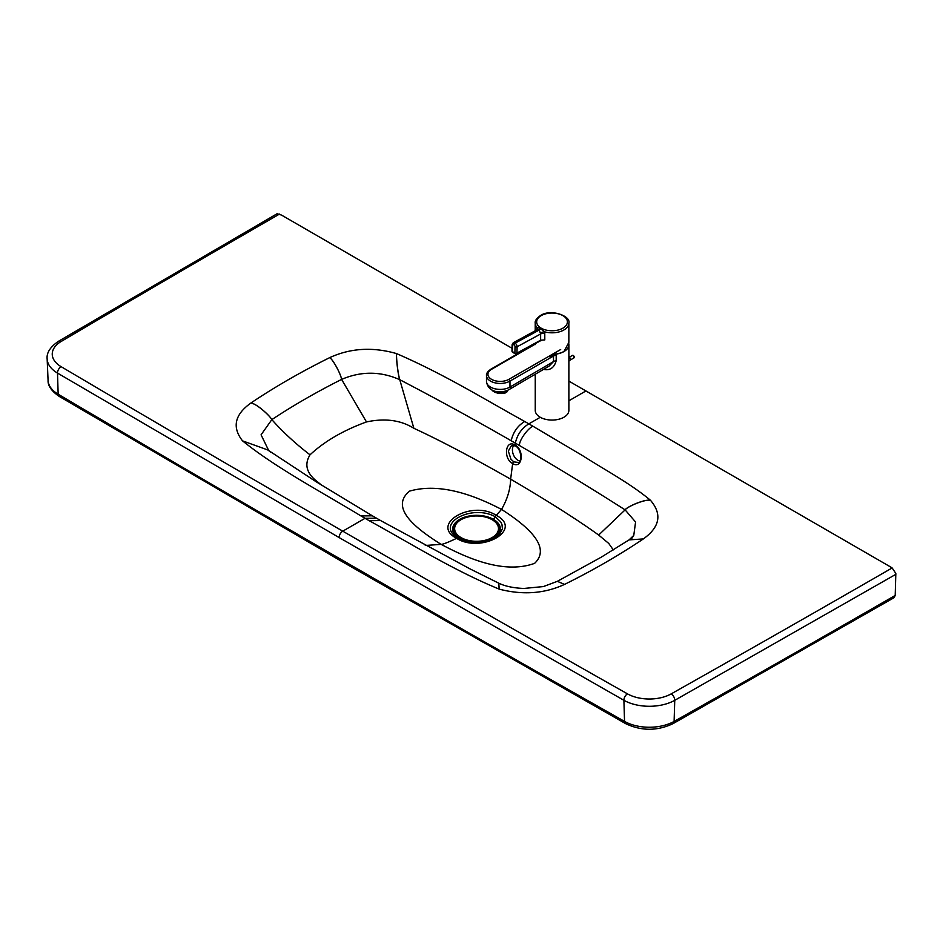 <?xml version="1.0" encoding="UTF-8"?>
<svg xmlns="http://www.w3.org/2000/svg" width="943" height="943" viewBox="0 0 943 943"><rect width="100%" height="100%" fill="white"/><g stroke="black" fill="none" stroke-linecap="round" stroke-linejoin="round"><path stroke-width="1.41" d="M511.542 445.402L515.349 445.945C521.302 448.55 522.717 462.848 518.178 462.435L513.841 461.881L510.976 459.265L508.324 451.072L511.566 445.402M519.864 461.033A9.135 6.047 68.7 0 1 515.067 457.673A9.135 6.047 68.7 0 1 513.746 445.296M279.541 214.049A26652.822 15383.242 0 0 0 61.165 341.472A5.116 2.994 -120.6 0 0 58.56 341.248L277.101 213.731L281.521 215.098L512.037 348.273M568.877 381.102L890.333 566.814L892.137 567.957L895.826 573.403L895.202 595.446L894.141 597.638L673.043 723.635A5.116 2.923 -119.4 0 0 674.104 721.43L674.752 700.319L895.85 574.322M61.165 341.472A31.26 18.035 0 0 0 61.154 366.697A36550.491 21095.9 0 0 0 342.769 531.168L365.059 518.308L376.505 518.202L372.402 515.821L360.933 515.927C320.62 491.409 275.957 467.858 242.54 440.864L242.504 440.829C231.919 427.238 234.677 414.661 250.767 403.121L250.803 403.085C274.59 387.066 300.841 371.943 329.555 357.703L329.579 357.692C350.277 348.12 372.591 346.753 396.508 353.578L396.602 353.613C444.224 374.288 482.851 398.335 524.721 421.486L528.858 423.867L540.268 417.277M613.292 549.91L608.765 543.463L598.664 535.046C575.395 518.19 540.811 496.82 510.623 479.15L512.662 463.555C522.198 469.732 524.791 450.07 515.067 445.072C505.46 438.908 502.902 458.581 512.662 463.555A1.462 0.849 120 0 1 513.841 461.881M515.915 445.956L515.067 445.072L515.314 443.139L519.44 445.52C555.073 466.172 590.271 487.614 625.044 509.833C627.354 506.591 644.505 499.047 650.458 500.261L650.505 500.32C662.304 514.135 659.911 527.007 643.338 538.936L643.315 538.96C618.608 555.521 592.369 570.656 564.598 584.365L564.551 584.389C544.524 593.666 522.752 595.245 499.201 589.127L499.142 589.104C452.404 569.796 411.643 543.993 369.196 520.701L380.618 520.571L376.505 518.202M493.283 539.066L499.295 534.846L502.43 528.752L501.947 524.426L500.674 521.809L495.158 516.67C471.323 503.597 433.839 524.296 458.239 538.194L461.787 539.903M321.528 485.15L318.274 482.415C306.687 473.881 303.941 464.687 310.035 454.821C324.451 441.359 343.276 430.397 366.473 421.934C385.027 417.997 400.822 420.118 413.871 428.299C443.045 441.737 480.046 461.716 510.623 479.15C510.387 489.169 507.358 499.26 501.535 509.397C478.443 497.433 442.102 481.826 409.58 491.114C388.08 508.678 419.6 530.779 441.147 544.382C443.045 544.347 448.184 542.331 456.577 538.347C481.119 553.847 523.954 529.777 496.266 515.326C471.748 499.625 429.654 524.119 456.577 538.347A3.654 2.11 120 0 1 458.239 538.194L459.984 539.066M493.507 519.393L495.158 516.67A3.654 2.11 -60 0 1 496.266 515.326L501.535 509.397C522.929 523.129 553.081 545.95 534.598 563.348C502.796 574.947 464.416 556.665 441.147 544.382L425.269 545.467M396.508 353.578C395.989 355.499 397.687 373.923 399.761 379.699C380.548 371.165 361.157 371.059 341.602 379.392L341.602 379.392C316.341 392.135 293.084 405.537 271.832 419.623L261.07 434.817L268.731 450.601M673.043 723.635C657.224 731.12 641.405 731.12 625.598 723.611A5.116 2.923 -60.5 0 1 624.537 721.407A36554.688 21098.305 0 0 1 339.798 558.704A36554.688 21098.305 180 0 1 58.16 394.209L57.499 373.086L339.15 537.581L623.901 700.295A36.376 20.994 0 0 0 674.752 700.319A5.116 2.923 60.6 0 0 671.18 693.883A26652.822 15383.242 0 0 0 892.137 567.957M498.988 583.293L499.012 583.304C502.03 584.79 509.904 587.937 523.895 588.456L543.392 586.57L557.348 581.336L564.551 584.389M650.505 500.32C644.564 499.095 627.425 506.639 625.115 509.88L635.582 522.009L633.767 535.435L629.064 539.891L643.338 538.936L629.087 539.879L601.139 557.242L557.301 581.36M631.692 538.583L633.649 535.612L631.162 538.795M519.44 445.52C518.956 440.334 528.328 427.792 532.984 426.26L582.538 455.622C605.206 470.109 630.407 483.488 650.458 500.261M532.984 426.26L528.858 423.867C521.833 428.087 517.318 434.511 515.314 443.139L511.177 440.746C513.181 432.118 517.695 425.694 524.721 421.486M511.177 440.746C475.437 420.165 438.33 399.832 399.844 379.734C397.757 373.958 396.084 355.535 396.602 353.613M536.096 330.687L539.078 329.637A3.654 2.145 120.9 0 0 540.445 328.482L536.944 327.386L536.826 329.909L513.216 342.781L512.12 344.714A1.462 0.825 -178.7 0 0 512.556 345.315A1.462 0.86 61.4 0 1 513.617 344.702L514.029 344.938A1.462 0.86 61.4 0 1 515.031 346.753L514.89 353.059L512.403 351.621A1.462 0.849 120.1 0 0 512.709 352.328L515.196 353.766A1.462 0.849 -59.9 0 1 514.89 353.059A1.462 0.825 -178.7 0 0 516.953 353.095A1.462 0.86 61.4 0 1 516.623 353.778L540.304 340.894A1.462 0.86 -118.6 0 0 540.304 340.883A1.462 0.86 -118.6 0 0 540.634 340.199L516.953 353.095L517.106 346.776A2.923 1.733 -118.6 0 0 515.09 343.169L514.678 342.922A2.923 1.733 -118.6 0 0 513.216 342.781M513.617 344.702A1.462 0.849 -59.9 0 1 514.678 342.922L539.078 329.637L540.634 333.975A3.654 2.11 180 0 1 544.783 333.563L544.524 331.783L540.445 328.482M540.799 340.671L541.671 340.423M552.398 354.285A16.821 9.713 -0 0 0 563.914 351.456A16.821 9.713 -0 0 0 564.044 351.374L568.853 342.38L568.853 323.084A16.821 9.713 -0 0 1 563.914 329.967A16.821 9.713 -0 0 1 544.524 331.783A3.654 1.556 160.9 0 0 540.422 333.209M544.783 333.563L544.795 339.904L540.634 340.199L540.634 333.975L517.106 346.776A1.462 0.825 1.3 0 1 515.031 346.753M536.921 329.873A3.654 2.876 13.7 0 0 537.215 329.19L537.215 329.19A3.654 2.876 13.7 0 0 536.944 327.386A16.821 9.713 -0 0 1 535.223 323.095C534.787 320.891 536.532 318.38 540.457 315.551C550.901 308.408 571.057 316.129 568.853 323.084M537.215 329.19L536.779 329.944M514.029 344.938A1.462 0.849 -59.9 0 1 515.09 343.169L539.502 329.873A3.654 2.086 119.4 0 0 540.822 328.706M535.247 374.088L535.247 410.358A16.821 9.701 0 0 0 545.62 419.329A16.821 9.701 0 0 0 563.938 417.23A16.821 9.701 0 0 0 568.877 410.358L568.877 344.69A16.821 9.701 180 0 1 563.938 351.562A16.821 9.701 180 0 1 556.028 354.12L549.404 356.678L553.494 356.041A5.847 3.371 180 0 1 556.193 355.157L556.028 354.12M544.877 368.536A5.847 2.016 -74.9 0 1 544.96 369.656C550.641 370.222 554.39 367.251 556.193 360.709L556.193 355.157M532.382 345.303L490.867 369.196C487.602 371.518 486.14 373.628 486.482 375.503A13.744 7.933 0 0 0 494.992 382.834A13.744 7.933 0 0 0 509.974 381.102L553.494 356.041L553.494 361.593L549.144 366.084M532.618 345.173L533.219 344.749M535.223 343.747L531.263 346.022M556.193 360.709A5.847 3.371 180 0 0 553.494 361.593L510.469 386.76C511.224 388.422 511.212 388.292 510.469 386.382M510.469 386.76A13.744 7.933 180 0 1 509.927 387.09A13.744 7.933 180 0 1 494.957 388.799A13.744 7.933 180 0 1 486.482 381.479C488.085 393.031 501.263 393.561 508.713 389.777L549.156 366.084M549.404 356.678L553.624 354.25M568.77 343.594A16.821 9.701 180 0 1 568.877 344.69M464.251 539.596A15.359 8.864 0 0 0 467.869 541.612M485.256 541.612A15.359 8.864 0 0 0 487.413 540.575A15.359 8.864 0 0 0 488.875 539.596M481.201 542.319A23.316 13.461 0 0 0 487.342 541.058A23.316 13.461 0 0 0 493.048 538.642A23.316 13.461 0 0 0 493.059 519.605A23.316 13.461 0 0 0 460.078 519.605A23.316 13.461 0 0 0 465.783 541.058A23.316 13.461 0 0 0 471.524 542.26M492.116 539.596A23.905 13.803 0 0 0 493.46 538.877A23.905 13.803 0 0 0 493.472 519.369A23.905 13.803 0 0 0 459.665 519.357A23.905 13.803 0 0 0 460.62 539.408M492.081 519.687A21.937 12.66 0 0 0 461.056 519.676A21.937 12.66 0 0 0 454.632 528.634A21.937 12.66 0 0 0 461.044 537.581A21.937 12.66 0 0 0 492.069 537.593A21.937 12.66 0 0 0 498.493 528.634A21.937 12.66 0 0 0 492.081 519.687M454.632 528.882A21.937 12.66 0 0 0 454.632 529.117A21.937 12.66 0 0 0 468.164 540.822A21.937 12.66 0 0 0 492.069 538.076A21.937 12.66 0 0 0 498.493 529.129A21.937 12.66 0 0 0 498.493 528.882M480.895 542.343L480.895 541.53M475.92 541.777L475.92 542.543M475.861 542.543L475.861 541.777M477.382 541.777L477.382 542.543M472.243 541.53L472.243 542.343M492.057 390.154A7.733 3.407 9.7 0 0 504.67 393.09L505.307 392.748A8.463 3.725 -170.3 0 1 491.633 389.707A8.463 3.725 9.7 0 0 505.307 392.748L505.578 391.109L505.307 392.748A8.463 3.725 9.7 0 0 507.664 390.708A8.463 3.725 -170.3 0 1 505.307 392.748L498.588 393.361L495.275 392.441L491.303 389.506M585.933 390.956L568.877 400.787M369.196 520.701L360.933 515.927M598.664 535.046L625.115 509.88M498.847 584L499.201 589.127M498.8 583.976L499.142 589.104M271.242 452.51L267.741 449.929L242.54 440.864L267.753 449.929L316.223 481.802L372.391 515.821M310.035 454.821C295.748 443.905 283.018 432.165 271.832 419.623C269.639 415.415 255.824 403.038 250.767 403.121M271.832 419.623C269.686 415.391 255.871 403.003 250.803 403.085M341.578 379.404C340.894 374.135 332.714 358.847 329.555 357.703C332.738 358.835 340.918 374.123 341.602 379.392L366.473 421.934M318.274 482.415L312.039 479.15M339.15 537.581A5.116 2.959 120 0 1 342.769 531.168A36550.491 21095.888 0 0 0 627.472 693.859A5.116 2.923 119.5 0 0 623.901 700.295L624.537 721.407A35.457 20.463 0 0 0 674.104 721.43A26657.019 15385.67 0 0 0 895.202 595.446M625.598 723.611L340.859 560.908L59.209 396.402A5.116 2.994 -59.4 0 1 58.16 394.209A35.457 20.463 180 0 1 48.069 380.406L47.15 358.929A36.376 20.994 0 0 0 57.499 373.086A5.116 2.994 120.6 0 1 61.154 366.697M399.761 379.699L413.871 428.299M627.472 693.859A31.26 18.035 0 0 0 671.18 693.883M562.877 328.176A15.359 8.864 180 0 1 541.164 328.164A15.359 8.864 180 0 1 541.188 315.622A15.359 8.864 180 0 1 562.9 315.634A15.359 8.864 180 0 1 562.877 328.176M515.904 353.708A1.462 0.849 -59.9 0 1 515.196 353.766A1.462 1.462 0 0 0 516.623 353.778M512.556 345.315L512.403 351.621A1.462 0.825 -178.7 0 1 511.978 351.032A1.462 1.462 0 0 0 512.709 352.328M543.628 369.255A16.821 9.701 0 0 0 544.96 369.656M560.661 349.535L508.937 379.31A12.283 7.084 180 0 1 491.527 379.322A12.283 7.084 180 0 1 491.598 369.267L535.223 344.16M508.937 379.31L509.974 381.102L509.974 386.654M572.413 355.417L573.32 355.476L573.874 357.951A1.462 0.849 60.1 0 0 574.169 357.279A1.462 0.849 60.1 0 0 573.144 355.487A1.462 0.849 60.1 0 0 572.413 355.417L568.877 357.456A1.462 0.849 60.1 0 1 569.525 357.574A1.462 0.849 60.1 0 1 570.55 359.366A1.462 0.849 60.1 0 1 570.256 360.037L568.877 361.216M574.157 357.126A1.096 0.637 -119.9 0 0 573.403 355.641M459.642 538.948C463.437 541.494 470.675 542.614 481.378 542.296L493.507 538.96M380.618 520.571L470.133 568.947L499.012 583.304M59.209 396.402C51.511 391.097 47.798 385.77 48.069 380.406M58.56 341.248C50.262 346.918 46.455 352.812 47.15 358.929M535.223 344.584L535.223 343.653M535.223 330.793L535.223 323.095M540.304 340.883L541.117 340.305M511.978 351.032L512.12 344.714M486.482 375.503L486.482 381.479M573.874 357.951L570.256 360.037M505.012 393.137L507.747 390.284"/></g></svg>
